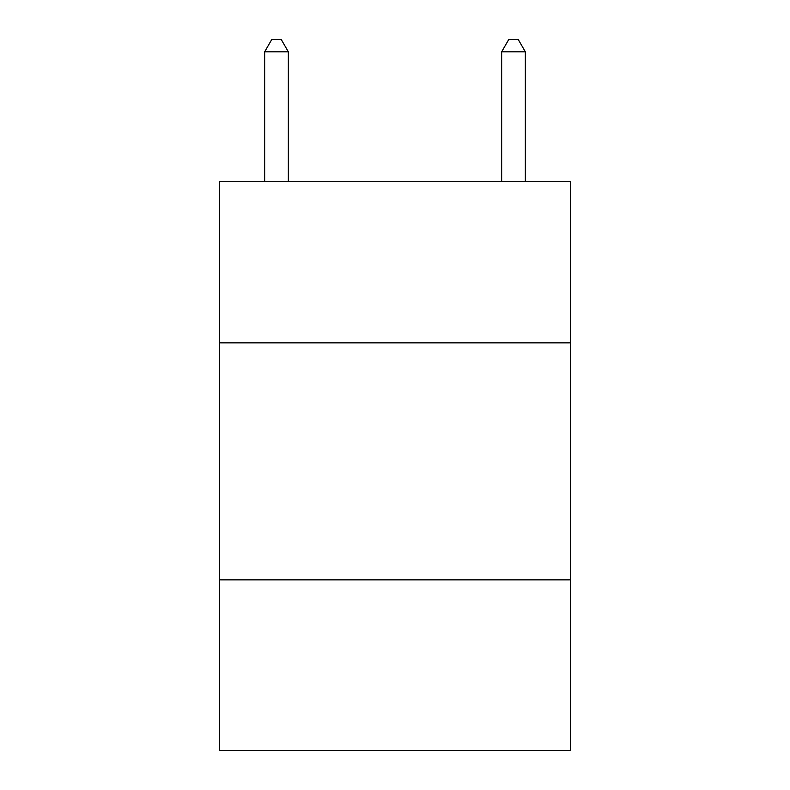 <?xml version="1.0" encoding="UTF-8"?>
<svg xmlns="http://www.w3.org/2000/svg" width="790" height="790" viewBox="0 0 790 790"><rect width="100%" height="100%" fill="white"/><g stroke="black" fill="none" stroke-linecap="round" stroke-linejoin="round"><path stroke-width="1.19" d="M570.38 342.86L570.38 181.7L219.62 181.7L219.62 342.86L570.38 342.86L570.38 750.5L219.62 750.5L219.62 342.86M570.38 579.86L219.62 579.86M288.35 181.7L288.35 51.824L264.65 51.824L264.65 181.7M264.65 51.824L271.76 39.5L281.24 39.5L288.35 51.824M525.35 181.7L525.35 51.824L501.65 51.824L501.65 181.7M501.65 51.824L508.76 39.5L518.24 39.5L525.35 51.824"/></g></svg>
